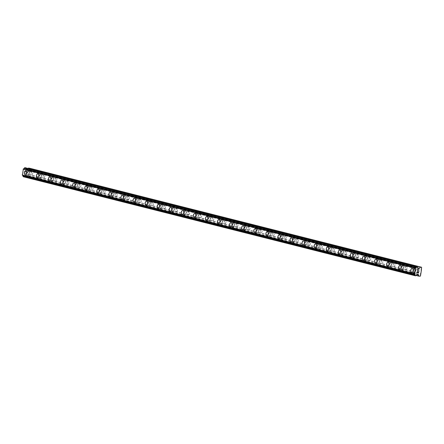 <?xml version="1.0" encoding="UTF-8"?>
<svg xmlns="http://www.w3.org/2000/svg" width="444" height="444" viewBox="0 0 444 444"><rect width="100%" height="100%" fill="white"/><g stroke="black" fill="none" stroke-linecap="round" stroke-linejoin="round"><path stroke-width="0.33" stroke-dasharray="2.22 1.67" d="M418.476 269.686A1.432 0.827 -83.6 0 0 418.415 269.675A1.432 0.827 -83.6 0 0 417.443 270.951A1.432 0.827 -83.6 0 0 418.032 272.511A1.432 0.827 -83.6 0 0 418.093 272.522A1.432 0.827 -83.6 0 0 419.069 271.245A1.432 0.827 -83.6 0 0 418.476 269.686M414.99 269.297A1.432 0.827 -83.6 0 0 414.929 269.28A1.432 0.827 -83.6 0 0 413.952 270.557A1.432 0.827 -83.6 0 0 414.546 272.117A1.432 0.827 -83.6 0 0 414.607 272.128A1.432 0.827 -83.6 0 0 415.578 270.851A1.432 0.827 -83.6 0 0 414.99 269.297M412.171 268.359L412.171 268.359A2.042 1.177 96.4 0 1 412.265 268.376A2.042 1.177 96.4 0 1 413.109 270.601A2.042 1.177 96.4 0 1 411.716 272.422L411.716 272.422M406.404 266.633A1.432 0.827 -83.6 0 0 406.338 266.622A1.432 0.827 -83.6 0 0 405.366 267.899A1.432 0.827 -83.6 0 0 405.955 269.458A1.432 0.827 -83.6 0 0 406.021 269.469A1.432 0.827 -83.6 0 0 406.993 268.193A1.432 0.827 -83.6 0 0 406.404 266.633M402.913 266.245A1.432 0.827 -83.6 0 0 402.852 266.233A1.432 0.827 -83.6 0 0 401.881 267.51A1.432 0.827 -83.6 0 0 402.469 269.064A1.432 0.827 -83.6 0 0 402.53 269.081A1.432 0.827 -83.6 0 0 403.507 267.804A1.432 0.827 -83.6 0 0 402.913 266.245M400.1 265.307L400.094 265.307A2.042 1.177 96.4 0 1 400.188 265.323A2.042 1.177 96.4 0 1 401.032 267.549A2.042 1.177 96.4 0 1 399.644 269.369L399.639 269.369M394.328 263.586A1.432 0.827 -83.6 0 0 394.261 263.575A1.432 0.827 -83.6 0 0 393.29 264.846A1.432 0.827 -83.6 0 0 393.878 266.406A1.432 0.827 -83.6 0 0 393.945 266.417A1.432 0.827 -83.6 0 0 394.916 265.146A1.432 0.827 -83.6 0 0 394.328 263.586M390.842 263.192A1.432 0.827 -83.6 0 0 390.776 263.181A1.432 0.827 -83.6 0 0 389.804 264.458A1.432 0.827 -83.6 0 0 390.393 266.017A1.432 0.827 -83.6 0 0 390.459 266.028A1.432 0.827 -83.6 0 0 391.43 264.752A1.432 0.827 -83.6 0 0 390.842 263.192M388.023 262.254L388.023 262.254A2.042 1.177 96.4 0 1 388.112 262.271A2.042 1.177 96.4 0 1 388.955 264.502A2.042 1.177 96.4 0 1 387.568 266.322L387.568 266.322M382.251 260.534A1.432 0.827 -83.6 0 0 382.19 260.523A1.432 0.827 -83.6 0 0 381.213 261.799A1.432 0.827 -83.6 0 0 381.807 263.359A1.432 0.827 -83.6 0 0 381.868 263.37A1.432 0.827 -83.6 0 0 382.845 262.093A1.432 0.827 -83.6 0 0 382.251 260.534M378.765 260.145A1.432 0.827 -83.6 0 0 378.699 260.134A1.432 0.827 -83.6 0 0 377.727 261.405A1.432 0.827 -83.6 0 0 378.316 262.965A1.432 0.827 -83.6 0 0 378.382 262.976A1.432 0.827 -83.6 0 0 379.354 261.705A1.432 0.827 -83.6 0 0 378.765 260.145M375.946 259.207L375.946 259.207A2.042 1.177 96.4 0 1 376.04 259.224A2.042 1.177 96.4 0 1 376.884 261.449A2.042 1.177 96.4 0 1 375.491 263.27L375.491 263.27M370.179 257.487A1.432 0.827 -83.6 0 0 370.113 257.47A1.432 0.827 -83.6 0 0 369.142 258.747A1.432 0.827 -83.6 0 0 369.73 260.306A1.432 0.827 -83.6 0 0 369.791 260.317A1.432 0.827 -83.6 0 0 370.768 259.041A1.432 0.827 -83.6 0 0 370.179 257.487M366.689 257.093A1.432 0.827 -83.6 0 0 366.627 257.082A1.432 0.827 -83.6 0 0 365.651 258.358A1.432 0.827 -83.6 0 0 366.245 259.918A1.432 0.827 -83.6 0 0 366.306 259.929A1.432 0.827 -83.6 0 0 367.277 258.652A1.432 0.827 -83.6 0 0 366.689 257.093M363.869 256.155L363.875 256.155A2.042 1.177 96.4 0 1 363.963 256.171A2.042 1.177 96.4 0 1 364.807 258.397A2.042 1.177 96.4 0 1 363.414 260.217L363.414 260.217M358.103 254.434A1.432 0.827 -83.6 0 0 358.036 254.423A1.432 0.827 -83.6 0 0 357.065 255.7A1.432 0.827 -83.6 0 0 357.653 257.254A1.432 0.827 -83.6 0 0 357.72 257.27A1.432 0.827 -83.6 0 0 358.691 255.994A1.432 0.827 -83.6 0 0 358.103 254.434M354.612 254.04A1.432 0.827 -83.6 0 0 354.551 254.029A1.432 0.827 -83.6 0 0 353.579 255.306A1.432 0.827 -83.6 0 0 354.168 256.865A1.432 0.827 -83.6 0 0 354.229 256.876A1.432 0.827 -83.6 0 0 355.206 255.6A1.432 0.827 -83.6 0 0 354.612 254.04M351.798 253.102L351.798 253.102A2.042 1.177 96.4 0 1 351.887 253.119A2.042 1.177 96.4 0 1 352.73 255.35A2.042 1.177 96.4 0 1 351.343 257.17L351.337 257.17M346.026 251.382A1.432 0.827 -83.6 0 0 345.965 251.371A1.432 0.827 -83.6 0 0 344.988 252.647A1.432 0.827 -83.6 0 0 345.582 254.207A1.432 0.827 -83.6 0 0 345.643 254.218A1.432 0.827 -83.6 0 0 346.614 252.941A1.432 0.827 -83.6 0 0 346.026 251.382M342.54 250.993A1.432 0.827 -83.6 0 0 342.474 250.982A1.432 0.827 -83.6 0 0 341.503 252.253A1.432 0.827 -83.6 0 0 342.091 253.813A1.432 0.827 -83.6 0 0 342.158 253.824A1.432 0.827 -83.6 0 0 343.129 252.553A1.432 0.827 -83.6 0 0 342.54 250.993M339.721 250.055L339.721 250.055A2.042 1.177 96.4 0 1 339.815 250.072A2.042 1.177 96.4 0 1 340.653 252.297A2.042 1.177 96.4 0 1 339.266 254.118L339.266 254.118M333.949 248.335A1.432 0.827 -83.6 0 0 333.888 248.324A1.432 0.827 -83.6 0 0 332.917 249.595A1.432 0.827 -83.6 0 0 333.505 251.154A1.432 0.827 -83.6 0 0 333.566 251.165A1.432 0.827 -83.6 0 0 334.543 249.894A1.432 0.827 -83.6 0 0 333.949 248.335M330.464 247.941A1.432 0.827 -83.6 0 0 330.397 247.93A1.432 0.827 -83.6 0 0 329.426 249.206A1.432 0.827 -83.6 0 0 330.014 250.766A1.432 0.827 -83.6 0 0 330.081 250.777A1.432 0.827 -83.6 0 0 331.052 249.5A1.432 0.827 -83.6 0 0 330.464 247.941M327.644 247.003L327.644 247.003A2.042 1.177 96.4 0 1 327.739 247.019A2.042 1.177 96.4 0 1 328.582 249.245A2.042 1.177 96.4 0 1 327.189 251.071L327.189 251.071M321.878 245.282A1.432 0.827 -83.6 0 0 321.811 245.271A1.432 0.827 -83.6 0 0 320.84 246.548A1.432 0.827 -83.6 0 0 321.428 248.107A1.432 0.827 -83.6 0 0 321.495 248.118A1.432 0.827 -83.6 0 0 322.466 246.842A1.432 0.827 -83.6 0 0 321.878 245.282M318.387 244.894A1.432 0.827 -83.6 0 0 318.326 244.877A1.432 0.827 -83.6 0 0 317.349 246.154A1.432 0.827 -83.6 0 0 317.943 247.713A1.432 0.827 -83.6 0 0 318.004 247.724A1.432 0.827 -83.6 0 0 318.975 246.448A1.432 0.827 -83.6 0 0 318.387 244.894M315.573 243.956L315.567 243.956A2.042 1.177 96.4 0 1 315.662 243.972A2.042 1.177 96.4 0 1 316.505 246.198A2.042 1.177 96.4 0 1 315.112 248.018L315.112 248.018M309.801 242.23A1.432 0.827 -83.6 0 0 309.734 242.219A1.432 0.827 -83.6 0 0 308.763 243.495A1.432 0.827 -83.6 0 0 309.351 245.055A1.432 0.827 -83.6 0 0 309.418 245.066A1.432 0.827 -83.6 0 0 310.389 243.789A1.432 0.827 -83.6 0 0 309.801 242.23M306.316 241.841A1.432 0.827 -83.6 0 0 306.249 241.83A1.432 0.827 -83.6 0 0 305.278 243.107A1.432 0.827 -83.6 0 0 305.866 244.661A1.432 0.827 -83.6 0 0 305.927 244.677A1.432 0.827 -83.6 0 0 306.904 243.401A1.432 0.827 -83.6 0 0 306.316 241.841M303.496 240.903L303.496 240.903A2.042 1.177 96.4 0 1 303.585 240.92A2.042 1.177 96.4 0 1 304.429 243.146A2.042 1.177 96.4 0 1 303.041 244.966L303.036 244.966M297.724 239.183A1.432 0.827 -83.6 0 0 297.663 239.172A1.432 0.827 -83.6 0 0 296.686 240.443A1.432 0.827 -83.6 0 0 297.28 242.002A1.432 0.827 -83.6 0 0 297.341 242.013A1.432 0.827 -83.6 0 0 298.312 240.742A1.432 0.827 -83.6 0 0 297.724 239.183M294.239 238.789A1.432 0.827 -83.6 0 0 294.172 238.778A1.432 0.827 -83.6 0 0 293.201 240.054A1.432 0.827 -83.6 0 0 293.789 241.614A1.432 0.827 -83.6 0 0 293.856 241.625A1.432 0.827 -83.6 0 0 294.827 240.348A1.432 0.827 -83.6 0 0 294.239 238.789M291.419 237.851L291.419 237.851A2.042 1.177 96.4 0 1 291.514 237.867A2.042 1.177 96.4 0 1 292.352 240.099A2.042 1.177 96.4 0 1 290.964 241.919L290.964 241.919M285.647 236.13A1.432 0.827 -83.6 0 0 285.586 236.119A1.432 0.827 -83.6 0 0 284.615 237.396A1.432 0.827 -83.6 0 0 285.203 238.955A1.432 0.827 -83.6 0 0 285.264 238.966A1.432 0.827 -83.6 0 0 286.241 237.69A1.432 0.827 -83.6 0 0 285.647 236.13M282.162 235.742A1.432 0.827 -83.6 0 0 282.101 235.731A1.432 0.827 -83.6 0 0 281.124 237.002A1.432 0.827 -83.6 0 0 281.718 238.561A1.432 0.827 -83.6 0 0 281.779 238.572A1.432 0.827 -83.6 0 0 282.75 237.301A1.432 0.827 -83.6 0 0 282.162 235.742M279.343 234.804L279.343 234.804A2.042 1.177 96.4 0 1 279.437 234.821A2.042 1.177 96.4 0 1 280.281 237.046A2.042 1.177 96.4 0 1 278.888 238.866L278.888 238.866M273.576 233.083A1.432 0.827 -83.6 0 0 273.51 233.072A1.432 0.827 -83.6 0 0 272.538 234.343A1.432 0.827 -83.6 0 0 273.127 235.903A1.432 0.827 -83.6 0 0 273.193 235.914A1.432 0.827 -83.6 0 0 274.164 234.637A1.432 0.827 -83.6 0 0 273.576 233.083M270.085 232.689A1.432 0.827 -83.6 0 0 270.024 232.678A1.432 0.827 -83.6 0 0 269.053 233.955A1.432 0.827 -83.6 0 0 269.641 235.514A1.432 0.827 -83.6 0 0 269.702 235.525A1.432 0.827 -83.6 0 0 270.679 234.249A1.432 0.827 -83.6 0 0 270.085 232.689M267.271 231.751L267.266 231.751A2.042 1.177 96.4 0 1 267.36 231.768A2.042 1.177 96.4 0 1 268.204 233.994A2.042 1.177 96.4 0 1 266.816 235.814L266.811 235.814M261.499 230.031A1.432 0.827 -83.6 0 0 261.438 230.02A1.432 0.827 -83.6 0 0 260.462 231.296A1.432 0.827 -83.6 0 0 261.05 232.85A1.432 0.827 -83.6 0 0 261.116 232.867A1.432 0.827 -83.6 0 0 262.088 231.59A1.432 0.827 -83.6 0 0 261.499 230.031M258.014 229.637A1.432 0.827 -83.6 0 0 257.947 229.626A1.432 0.827 -83.6 0 0 256.976 230.902A1.432 0.827 -83.6 0 0 257.564 232.462A1.432 0.827 -83.6 0 0 257.631 232.473A1.432 0.827 -83.6 0 0 258.602 231.196A1.432 0.827 -83.6 0 0 258.014 229.637M255.195 228.699L255.195 228.699A2.042 1.177 96.4 0 1 255.283 228.716A2.042 1.177 96.4 0 1 256.127 230.947A2.042 1.177 96.4 0 1 254.739 232.767L254.739 232.767M249.423 226.978A1.432 0.827 -83.6 0 0 249.362 226.967A1.432 0.827 -83.6 0 0 248.385 228.244A1.432 0.827 -83.6 0 0 248.979 229.803A1.432 0.827 -83.6 0 0 249.04 229.814A1.432 0.827 -83.6 0 0 250.016 228.538A1.432 0.827 -83.6 0 0 249.423 226.978M245.937 226.59A1.432 0.827 -83.6 0 0 245.871 226.579A1.432 0.827 -83.6 0 0 244.899 227.85A1.432 0.827 -83.6 0 0 245.488 229.409A1.432 0.827 -83.6 0 0 245.554 229.42A1.432 0.827 -83.6 0 0 246.525 228.149A1.432 0.827 -83.6 0 0 245.937 226.59M243.118 225.652L243.118 225.652A2.042 1.177 96.4 0 1 243.212 225.669A2.042 1.177 96.4 0 1 244.056 227.894A2.042 1.177 96.4 0 1 242.663 229.715L242.663 229.715M237.351 223.931A1.432 0.827 -83.6 0 0 237.285 223.92A1.432 0.827 -83.6 0 0 236.313 225.191A1.432 0.827 -83.6 0 0 236.902 226.751A1.432 0.827 -83.6 0 0 236.968 226.762A1.432 0.827 -83.6 0 0 237.94 225.491A1.432 0.827 -83.6 0 0 237.351 223.931M233.86 223.537A1.432 0.827 -83.6 0 0 233.799 223.526A1.432 0.827 -83.6 0 0 232.823 224.803A1.432 0.827 -83.6 0 0 233.416 226.362A1.432 0.827 -83.6 0 0 233.477 226.373A1.432 0.827 -83.6 0 0 234.449 225.097A1.432 0.827 -83.6 0 0 233.86 223.537M231.047 222.599L231.041 222.599A2.042 1.177 96.4 0 1 231.135 222.616A2.042 1.177 96.4 0 1 231.979 224.842A2.042 1.177 96.4 0 1 230.586 226.668L230.586 226.668M225.275 220.879A1.432 0.827 -83.6 0 0 225.208 220.868A1.432 0.827 -83.6 0 0 224.237 222.144A1.432 0.827 -83.6 0 0 224.825 223.704A1.432 0.827 -83.6 0 0 224.892 223.715A1.432 0.827 -83.6 0 0 225.863 222.438A1.432 0.827 -83.6 0 0 225.275 220.879M221.784 220.49A1.432 0.827 -83.6 0 0 221.723 220.479A1.432 0.827 -83.6 0 0 220.751 221.75A1.432 0.827 -83.6 0 0 221.34 223.31A1.432 0.827 -83.6 0 0 221.401 223.321A1.432 0.827 -83.6 0 0 222.377 222.044A1.432 0.827 -83.6 0 0 221.784 220.49M218.97 219.552L218.97 219.552A2.042 1.177 96.4 0 1 219.059 219.569A2.042 1.177 96.4 0 1 219.902 221.795A2.042 1.177 96.4 0 1 218.515 223.615L218.509 223.615M213.198 217.832A1.432 0.827 -83.6 0 0 213.137 217.815A1.432 0.827 -83.6 0 0 212.16 219.092A1.432 0.827 -83.6 0 0 212.754 220.651A1.432 0.827 -83.6 0 0 212.815 220.662A1.432 0.827 -83.6 0 0 213.786 219.386A1.432 0.827 -83.6 0 0 213.198 217.832M209.712 217.438A1.432 0.827 -83.6 0 0 209.646 217.427A1.432 0.827 -83.6 0 0 208.674 218.703A1.432 0.827 -83.6 0 0 209.263 220.257A1.432 0.827 -83.6 0 0 209.329 220.274A1.432 0.827 -83.6 0 0 210.301 218.997A1.432 0.827 -83.6 0 0 209.712 217.438M206.893 216.5L206.893 216.5A2.042 1.177 96.4 0 1 206.987 216.517A2.042 1.177 96.4 0 1 207.825 218.742A2.042 1.177 96.4 0 1 206.438 220.563L206.438 220.563M201.121 214.779A1.432 0.827 -83.6 0 0 201.06 214.768A1.432 0.827 -83.6 0 0 200.089 216.045A1.432 0.827 -83.6 0 0 200.677 217.599A1.432 0.827 -83.6 0 0 200.738 217.61A1.432 0.827 -83.6 0 0 201.715 216.339A1.432 0.827 -83.6 0 0 201.121 214.779M197.636 214.385A1.432 0.827 -83.6 0 0 197.569 214.374A1.432 0.827 -83.6 0 0 196.598 215.651A1.432 0.827 -83.6 0 0 197.186 217.21A1.432 0.827 -83.6 0 0 197.253 217.221A1.432 0.827 -83.6 0 0 198.224 215.945A1.432 0.827 -83.6 0 0 197.636 214.385M194.816 213.447L194.816 213.447A2.042 1.177 96.4 0 1 194.91 213.464A2.042 1.177 96.4 0 1 195.754 215.695A2.042 1.177 96.4 0 1 194.361 217.516L194.361 217.516M189.05 211.727A1.432 0.827 -83.6 0 0 188.983 211.716A1.432 0.827 -83.6 0 0 188.012 212.992A1.432 0.827 -83.6 0 0 188.6 214.552A1.432 0.827 -83.6 0 0 188.667 214.563A1.432 0.827 -83.6 0 0 189.638 213.287A1.432 0.827 -83.6 0 0 189.05 211.727M185.559 211.338A1.432 0.827 -83.6 0 0 185.498 211.327A1.432 0.827 -83.6 0 0 184.521 212.598A1.432 0.827 -83.6 0 0 185.115 214.158A1.432 0.827 -83.6 0 0 185.176 214.169A1.432 0.827 -83.6 0 0 186.153 212.898A1.432 0.827 -83.6 0 0 185.559 211.338M182.745 210.401L182.739 210.401A2.042 1.177 96.4 0 1 182.834 210.417A2.042 1.177 96.4 0 1 183.677 212.643A2.042 1.177 96.4 0 1 182.29 214.463L182.284 214.463M176.973 208.68A1.432 0.827 -83.6 0 0 176.906 208.669A1.432 0.827 -83.6 0 0 175.935 209.94A1.432 0.827 -83.6 0 0 176.523 211.499A1.432 0.827 -83.6 0 0 176.59 211.511A1.432 0.827 -83.6 0 0 177.561 210.24A1.432 0.827 -83.6 0 0 176.973 208.68M173.487 208.286A1.432 0.827 -83.6 0 0 173.421 208.275A1.432 0.827 -83.6 0 0 172.45 209.551A1.432 0.827 -83.6 0 0 173.038 211.111A1.432 0.827 -83.6 0 0 173.105 211.122A1.432 0.827 -83.6 0 0 174.076 209.846A1.432 0.827 -83.6 0 0 173.487 208.286M170.668 207.348L170.668 207.348A2.042 1.177 96.4 0 1 170.757 207.365A2.042 1.177 96.4 0 1 171.6 209.59A2.042 1.177 96.4 0 1 170.213 211.416L170.207 211.411M164.896 205.628A1.432 0.827 -83.6 0 0 164.835 205.616A1.432 0.827 -83.6 0 0 163.858 206.893A1.432 0.827 -83.6 0 0 164.452 208.452A1.432 0.827 -83.6 0 0 164.513 208.464A1.432 0.827 -83.6 0 0 165.484 207.187A1.432 0.827 -83.6 0 0 164.896 205.628M161.411 205.239A1.432 0.827 -83.6 0 0 161.344 205.222A1.432 0.827 -83.6 0 0 160.373 206.499A1.432 0.827 -83.6 0 0 160.961 208.058A1.432 0.827 -83.6 0 0 161.028 208.07A1.432 0.827 -83.6 0 0 161.999 206.793A1.432 0.827 -83.6 0 0 161.411 205.239M158.591 204.301L158.591 204.296A2.042 1.177 96.4 0 1 158.686 204.318A2.042 1.177 96.4 0 1 159.524 206.543A2.042 1.177 96.4 0 1 158.136 208.364L158.136 208.364M152.819 202.575A1.432 0.827 -83.6 0 0 152.758 202.564A1.432 0.827 -83.6 0 0 151.787 203.84A1.432 0.827 -83.6 0 0 152.375 205.4A1.432 0.827 -83.6 0 0 152.436 205.411A1.432 0.827 -83.6 0 0 153.413 204.135A1.432 0.827 -83.6 0 0 152.819 202.575M149.334 202.187A1.432 0.827 -83.6 0 0 149.273 202.175A1.432 0.827 -83.6 0 0 148.296 203.452A1.432 0.827 -83.6 0 0 148.89 205.006A1.432 0.827 -83.6 0 0 148.951 205.017A1.432 0.827 -83.6 0 0 149.922 203.746A1.432 0.827 -83.6 0 0 149.334 202.187M146.52 201.249L146.514 201.249A2.042 1.177 96.4 0 1 146.609 201.265A2.042 1.177 96.4 0 1 147.452 203.491A2.042 1.177 96.4 0 1 146.059 205.311L146.059 205.311M140.748 199.528A1.432 0.827 -83.6 0 0 140.681 199.517A1.432 0.827 -83.6 0 0 139.71 200.788A1.432 0.827 -83.6 0 0 140.298 202.347A1.432 0.827 -83.6 0 0 140.365 202.359A1.432 0.827 -83.6 0 0 141.336 201.088A1.432 0.827 -83.6 0 0 140.748 199.528M137.257 199.134A1.432 0.827 -83.6 0 0 137.196 199.123A1.432 0.827 -83.6 0 0 136.225 200.399A1.432 0.827 -83.6 0 0 136.813 201.959A1.432 0.827 -83.6 0 0 136.874 201.97A1.432 0.827 -83.6 0 0 137.851 200.694A1.432 0.827 -83.6 0 0 137.257 199.134M134.443 198.196L134.438 198.196A2.042 1.177 96.4 0 1 134.532 198.213A2.042 1.177 96.4 0 1 135.376 200.444A2.042 1.177 96.4 0 1 133.988 202.264L133.983 202.264M128.671 196.476A1.432 0.827 -83.6 0 0 128.61 196.464A1.432 0.827 -83.6 0 0 127.633 197.741A1.432 0.827 -83.6 0 0 128.222 199.301A1.432 0.827 -83.6 0 0 128.288 199.312A1.432 0.827 -83.6 0 0 129.26 198.035A1.432 0.827 -83.6 0 0 128.671 196.476M125.186 196.087A1.432 0.827 -83.6 0 0 125.119 196.076A1.432 0.827 -83.6 0 0 124.148 197.347A1.432 0.827 -83.6 0 0 124.736 198.906A1.432 0.827 -83.6 0 0 124.803 198.918A1.432 0.827 -83.6 0 0 125.774 197.647A1.432 0.827 -83.6 0 0 125.186 196.087M122.366 195.149L122.366 195.149A2.042 1.177 96.4 0 1 122.455 195.166A2.042 1.177 96.4 0 1 123.299 197.391A2.042 1.177 96.4 0 1 121.911 199.212L121.911 199.212M116.594 193.429A1.432 0.827 -83.6 0 0 116.533 193.412A1.432 0.827 -83.6 0 0 115.562 194.688A1.432 0.827 -83.6 0 0 116.15 196.248A1.432 0.827 -83.6 0 0 116.211 196.259A1.432 0.827 -83.6 0 0 117.188 194.983A1.432 0.827 -83.6 0 0 116.594 193.429M113.109 193.035A1.432 0.827 -83.6 0 0 113.042 193.023A1.432 0.827 -83.6 0 0 112.071 194.3A1.432 0.827 -83.6 0 0 112.659 195.859A1.432 0.827 -83.6 0 0 112.726 195.871A1.432 0.827 -83.6 0 0 113.697 194.594A1.432 0.827 -83.6 0 0 113.109 193.035M110.29 192.097L110.29 192.097A2.042 1.177 96.4 0 1 110.384 192.113A2.042 1.177 96.4 0 1 111.228 194.339A2.042 1.177 96.4 0 1 109.835 196.159L109.835 196.159M104.523 190.376A1.432 0.827 -83.6 0 0 104.457 190.365A1.432 0.827 -83.6 0 0 103.485 191.642A1.432 0.827 -83.6 0 0 104.074 193.196A1.432 0.827 -83.6 0 0 104.14 193.212A1.432 0.827 -83.6 0 0 105.111 191.936A1.432 0.827 -83.6 0 0 104.523 190.376M101.032 189.982A1.432 0.827 -83.6 0 0 100.971 189.971A1.432 0.827 -83.6 0 0 99.994 191.247A1.432 0.827 -83.6 0 0 100.588 192.807A1.432 0.827 -83.6 0 0 100.649 192.818A1.432 0.827 -83.6 0 0 101.621 191.542A1.432 0.827 -83.6 0 0 101.032 189.982M98.218 189.044L98.213 189.044A2.042 1.177 96.4 0 1 98.307 189.061A2.042 1.177 96.4 0 1 99.151 191.292A2.042 1.177 96.4 0 1 97.758 193.112L97.758 193.112M92.446 187.324A1.432 0.827 -83.6 0 0 92.38 187.313A1.432 0.827 -83.6 0 0 91.409 188.589A1.432 0.827 -83.6 0 0 91.997 190.149A1.432 0.827 -83.6 0 0 92.063 190.16A1.432 0.827 -83.6 0 0 93.035 188.883A1.432 0.827 -83.6 0 0 92.446 187.324M88.955 186.935A1.432 0.827 -83.6 0 0 88.894 186.924A1.432 0.827 -83.6 0 0 87.923 188.195A1.432 0.827 -83.6 0 0 88.511 189.755A1.432 0.827 -83.6 0 0 88.572 189.766A1.432 0.827 -83.6 0 0 89.549 188.495A1.432 0.827 -83.6 0 0 88.955 186.935M86.142 185.997L86.142 185.997A2.042 1.177 96.4 0 1 86.23 186.014A2.042 1.177 96.4 0 1 87.074 188.239A2.042 1.177 96.4 0 1 85.686 190.06L85.681 190.06M80.37 184.277A1.432 0.827 -83.6 0 0 80.308 184.266A1.432 0.827 -83.6 0 0 79.332 185.537A1.432 0.827 -83.6 0 0 79.926 187.096A1.432 0.827 -83.6 0 0 79.987 187.107A1.432 0.827 -83.6 0 0 80.958 185.836A1.432 0.827 -83.6 0 0 80.37 184.277M76.884 183.883A1.432 0.827 -83.6 0 0 76.818 183.872A1.432 0.827 -83.6 0 0 75.846 185.148A1.432 0.827 -83.6 0 0 76.435 186.708A1.432 0.827 -83.6 0 0 76.501 186.719A1.432 0.827 -83.6 0 0 77.472 185.442A1.432 0.827 -83.6 0 0 76.884 183.883M74.065 182.945L74.065 182.945A2.042 1.177 96.4 0 1 74.159 182.961A2.042 1.177 96.4 0 1 74.997 185.187A2.042 1.177 96.4 0 1 73.61 187.013L73.61 187.013M68.293 181.224A1.432 0.827 -83.6 0 0 68.232 181.213A1.432 0.827 -83.6 0 0 67.26 182.49A1.432 0.827 -83.6 0 0 67.849 184.049A1.432 0.827 -83.6 0 0 67.91 184.06A1.432 0.827 -83.6 0 0 68.887 182.784A1.432 0.827 -83.6 0 0 68.293 181.224M64.807 180.836A1.432 0.827 -83.6 0 0 64.746 180.819A1.432 0.827 -83.6 0 0 63.77 182.096A1.432 0.827 -83.6 0 0 64.358 183.655A1.432 0.827 -83.6 0 0 64.424 183.666A1.432 0.827 -83.6 0 0 65.396 182.39A1.432 0.827 -83.6 0 0 64.807 180.836M61.988 179.898L61.988 179.898A2.042 1.177 96.4 0 1 62.082 179.914A2.042 1.177 96.4 0 1 62.926 182.14A2.042 1.177 96.4 0 1 61.533 183.96L61.533 183.96M56.222 178.172A1.432 0.827 -83.6 0 0 56.155 178.161A1.432 0.827 -83.6 0 0 55.184 179.437A1.432 0.827 -83.6 0 0 55.772 180.997A1.432 0.827 -83.6 0 0 55.839 181.008A1.432 0.827 -83.6 0 0 56.81 179.731A1.432 0.827 -83.6 0 0 56.222 178.172M52.731 177.783A1.432 0.827 -83.6 0 0 52.67 177.772A1.432 0.827 -83.6 0 0 51.693 179.049A1.432 0.827 -83.6 0 0 52.287 180.603A1.432 0.827 -83.6 0 0 52.348 180.619A1.432 0.827 -83.6 0 0 53.324 179.343A1.432 0.827 -83.6 0 0 52.731 177.783M49.917 176.845L49.911 176.845A2.042 1.177 96.4 0 1 50.005 176.862A2.042 1.177 96.4 0 1 50.849 179.087A2.042 1.177 96.4 0 1 49.462 180.908L49.456 180.908M44.145 175.125A1.432 0.827 -83.6 0 0 44.078 175.114A1.432 0.827 -83.6 0 0 43.107 176.385A1.432 0.827 -83.6 0 0 43.695 177.944A1.432 0.827 -83.6 0 0 43.762 177.955A1.432 0.827 -83.6 0 0 44.733 176.684A1.432 0.827 -83.6 0 0 44.145 175.125M40.659 174.731A1.432 0.827 -83.6 0 0 40.593 174.72A1.432 0.827 -83.6 0 0 39.621 175.996A1.432 0.827 -83.6 0 0 40.21 177.556A1.432 0.827 -83.6 0 0 40.276 177.567A1.432 0.827 -83.6 0 0 41.248 176.29A1.432 0.827 -83.6 0 0 40.659 174.731M37.84 173.793L37.84 173.793A2.042 1.177 96.4 0 1 37.929 173.809A2.042 1.177 96.4 0 1 38.772 176.04A2.042 1.177 96.4 0 1 37.385 177.861L37.385 177.861M32.068 172.072A1.432 0.827 -83.6 0 0 32.007 172.061A1.432 0.827 -83.6 0 0 31.03 173.338A1.432 0.827 -83.6 0 0 31.624 174.897A1.432 0.827 -83.6 0 0 31.685 174.908A1.432 0.827 -83.6 0 0 32.656 173.632A1.432 0.827 -83.6 0 0 32.068 172.072M28.583 171.684A1.432 0.827 -83.6 0 0 28.516 171.673A1.432 0.827 -83.6 0 0 27.545 172.944A1.432 0.827 -83.6 0 0 28.133 174.503A1.432 0.827 -83.6 0 0 28.2 174.514A1.432 0.827 -83.6 0 0 29.171 173.243A1.432 0.827 -83.6 0 0 28.583 171.684M25.763 170.746L25.763 170.746A2.042 1.177 96.4 0 1 25.857 170.762A2.042 1.177 96.4 0 1 26.696 172.988A2.042 1.177 96.4 0 1 25.308 174.808L25.308 174.808M28.677 171.079A2.042 1.177 -83.6 0 0 28.588 171.062A2.042 1.177 -83.6 0 0 27.195 172.883A2.042 1.177 -83.6 0 0 28.039 175.108A2.042 1.177 -83.6 0 0 28.127 175.125A2.042 1.177 -83.6 0 0 29.52 173.304A2.042 1.177 -83.6 0 0 28.677 171.079M26.141 170.79A2.042 1.177 -83.6 0 0 26.046 170.774A2.042 1.177 -83.6 0 0 24.659 172.599A2.042 1.177 -83.6 0 0 25.502 174.825A2.042 1.177 -83.6 0 0 25.591 174.842A2.042 1.177 -83.6 0 0 26.979 173.021A2.042 1.177 -83.6 0 0 26.141 170.79M40.754 174.126A2.042 1.177 -83.6 0 0 40.659 174.109A2.042 1.177 -83.6 0 0 39.272 175.935A2.042 1.177 -83.6 0 0 40.115 178.161A2.042 1.177 -83.6 0 0 40.204 178.177A2.042 1.177 -83.6 0 0 41.597 176.357A2.042 1.177 -83.6 0 0 40.754 174.126M38.212 173.843A2.042 1.177 -83.6 0 0 38.123 173.826A2.042 1.177 -83.6 0 0 36.73 175.646A2.042 1.177 -83.6 0 0 37.574 177.872A2.042 1.177 -83.6 0 0 37.668 177.889A2.042 1.177 -83.6 0 0 39.055 176.068A2.042 1.177 -83.6 0 0 38.212 173.843M52.83 177.178A2.042 1.177 -83.6 0 0 52.736 177.162A2.042 1.177 -83.6 0 0 51.349 178.982A2.042 1.177 -83.6 0 0 52.187 181.208A2.042 1.177 -83.6 0 0 52.281 181.224A2.042 1.177 -83.6 0 0 53.669 179.404A2.042 1.177 -83.6 0 0 52.83 177.178M50.289 176.895A2.042 1.177 -83.6 0 0 50.2 176.879A2.042 1.177 -83.6 0 0 48.807 178.699A2.042 1.177 -83.6 0 0 49.65 180.924A2.042 1.177 -83.6 0 0 49.739 180.941A2.042 1.177 -83.6 0 0 51.132 179.121A2.042 1.177 -83.6 0 0 50.289 176.895M64.902 180.231A2.042 1.177 -83.6 0 0 64.813 180.214A2.042 1.177 -83.6 0 0 63.42 182.034A2.042 1.177 -83.6 0 0 64.263 184.26A2.042 1.177 -83.6 0 0 64.358 184.277A2.042 1.177 -83.6 0 0 65.745 182.456A2.042 1.177 -83.6 0 0 64.902 180.231M62.365 179.942A2.042 1.177 -83.6 0 0 62.271 179.925A2.042 1.177 -83.6 0 0 60.884 181.746A2.042 1.177 -83.6 0 0 61.727 183.977A2.042 1.177 -83.6 0 0 61.816 183.994A2.042 1.177 -83.6 0 0 63.209 182.173A2.042 1.177 -83.6 0 0 62.365 179.942M76.978 183.278A2.042 1.177 -83.6 0 0 76.89 183.261A2.042 1.177 -83.6 0 0 75.497 185.081A2.042 1.177 -83.6 0 0 76.34 187.313A2.042 1.177 -83.6 0 0 76.429 187.329A2.042 1.177 -83.6 0 0 77.822 185.503A2.042 1.177 -83.6 0 0 76.978 183.278M74.437 182.995A2.042 1.177 -83.6 0 0 74.348 182.978A2.042 1.177 -83.6 0 0 72.96 184.798A2.042 1.177 -83.6 0 0 73.798 187.024A2.042 1.177 -83.6 0 0 73.893 187.041A2.042 1.177 -83.6 0 0 75.28 185.22A2.042 1.177 -83.6 0 0 74.437 182.995M89.055 186.33A2.042 1.177 -83.6 0 0 88.961 186.314A2.042 1.177 -83.6 0 0 87.573 188.134A2.042 1.177 -83.6 0 0 88.417 190.359A2.042 1.177 -83.6 0 0 88.506 190.376A2.042 1.177 -83.6 0 0 89.899 188.556A2.042 1.177 -83.6 0 0 89.055 186.33M86.513 186.042A2.042 1.177 -83.6 0 0 86.425 186.03A2.042 1.177 -83.6 0 0 85.032 187.851A2.042 1.177 -83.6 0 0 85.875 190.076A2.042 1.177 -83.6 0 0 85.97 190.093A2.042 1.177 -83.6 0 0 87.357 188.273A2.042 1.177 -83.6 0 0 86.513 186.042M101.127 189.377A2.042 1.177 -83.6 0 0 101.038 189.36A2.042 1.177 -83.6 0 0 99.65 191.186A2.042 1.177 -83.6 0 0 100.488 193.412A2.042 1.177 -83.6 0 0 100.583 193.429A2.042 1.177 -83.6 0 0 101.97 191.608A2.042 1.177 -83.6 0 0 101.127 189.377M98.59 189.094A2.042 1.177 -83.6 0 0 98.496 189.077A2.042 1.177 -83.6 0 0 97.108 190.898A2.042 1.177 -83.6 0 0 97.952 193.129A2.042 1.177 -83.6 0 0 98.041 193.146A2.042 1.177 -83.6 0 0 99.434 191.32A2.042 1.177 -83.6 0 0 98.59 189.094M113.203 192.43A2.042 1.177 -83.6 0 0 113.115 192.413A2.042 1.177 -83.6 0 0 111.722 194.233A2.042 1.177 -83.6 0 0 112.565 196.459A2.042 1.177 -83.6 0 0 112.659 196.476A2.042 1.177 -83.6 0 0 114.047 194.655A2.042 1.177 -83.6 0 0 113.203 192.43M110.667 192.147A2.042 1.177 -83.6 0 0 110.573 192.13A2.042 1.177 -83.6 0 0 109.185 193.95A2.042 1.177 -83.6 0 0 110.029 196.176A2.042 1.177 -83.6 0 0 110.118 196.193A2.042 1.177 -83.6 0 0 111.505 194.372A2.042 1.177 -83.6 0 0 110.667 192.147M125.28 195.482A2.042 1.177 -83.6 0 0 125.186 195.465A2.042 1.177 -83.6 0 0 123.798 197.286A2.042 1.177 -83.6 0 0 124.642 199.511A2.042 1.177 -83.6 0 0 124.731 199.528A2.042 1.177 -83.6 0 0 126.124 197.708A2.042 1.177 -83.6 0 0 125.28 195.482M122.738 195.194A2.042 1.177 -83.6 0 0 122.649 195.177A2.042 1.177 -83.6 0 0 121.262 197.003A2.042 1.177 -83.6 0 0 122.1 199.228A2.042 1.177 -83.6 0 0 122.194 199.245A2.042 1.177 -83.6 0 0 123.582 197.425A2.042 1.177 -83.6 0 0 122.738 195.194M137.357 198.529A2.042 1.177 -83.6 0 0 137.263 198.512A2.042 1.177 -83.6 0 0 135.875 200.333A2.042 1.177 -83.6 0 0 136.719 202.564A2.042 1.177 -83.6 0 0 136.808 202.581A2.042 1.177 -83.6 0 0 138.195 200.76A2.042 1.177 -83.6 0 0 137.357 198.529M134.815 198.246A2.042 1.177 -83.6 0 0 134.726 198.229A2.042 1.177 -83.6 0 0 133.333 200.05A2.042 1.177 -83.6 0 0 134.177 202.275A2.042 1.177 -83.6 0 0 134.266 202.292A2.042 1.177 -83.6 0 0 135.659 200.472A2.042 1.177 -83.6 0 0 134.815 198.246M149.428 201.582A2.042 1.177 -83.6 0 0 149.339 201.565A2.042 1.177 -83.6 0 0 147.952 203.385A2.042 1.177 -83.6 0 0 148.79 205.611A2.042 1.177 -83.6 0 0 148.884 205.628A2.042 1.177 -83.6 0 0 150.272 203.807A2.042 1.177 -83.6 0 0 149.428 201.582M146.892 201.299A2.042 1.177 -83.6 0 0 146.798 201.282A2.042 1.177 -83.6 0 0 145.41 203.102A2.042 1.177 -83.6 0 0 146.254 205.328A2.042 1.177 -83.6 0 0 146.342 205.344A2.042 1.177 -83.6 0 0 147.735 203.524A2.042 1.177 -83.6 0 0 146.892 201.299M161.505 204.634A2.042 1.177 -83.6 0 0 161.416 204.617A2.042 1.177 -83.6 0 0 160.023 206.438A2.042 1.177 -83.6 0 0 160.867 208.663A2.042 1.177 -83.6 0 0 160.956 208.68A2.042 1.177 -83.6 0 0 162.349 206.86A2.042 1.177 -83.6 0 0 161.505 204.634M158.969 204.345A2.042 1.177 -83.6 0 0 158.874 204.329A2.042 1.177 -83.6 0 0 157.487 206.149A2.042 1.177 -83.6 0 0 158.325 208.38A2.042 1.177 -83.6 0 0 158.419 208.397A2.042 1.177 -83.6 0 0 159.807 206.571A2.042 1.177 -83.6 0 0 158.969 204.345M173.582 207.681A2.042 1.177 -83.6 0 0 173.487 207.664A2.042 1.177 -83.6 0 0 172.1 209.485A2.042 1.177 -83.6 0 0 172.944 211.716A2.042 1.177 -83.6 0 0 173.032 211.733A2.042 1.177 -83.6 0 0 174.425 209.907A2.042 1.177 -83.6 0 0 173.582 207.681M171.04 207.398A2.042 1.177 -83.6 0 0 170.951 207.381A2.042 1.177 -83.6 0 0 169.558 209.202A2.042 1.177 -83.6 0 0 170.402 211.427A2.042 1.177 -83.6 0 0 170.496 211.444A2.042 1.177 -83.6 0 0 171.883 209.624A2.042 1.177 -83.6 0 0 171.04 207.398M185.659 210.734A2.042 1.177 -83.6 0 0 185.564 210.717A2.042 1.177 -83.6 0 0 184.177 212.537A2.042 1.177 -83.6 0 0 185.015 214.763A2.042 1.177 -83.6 0 0 185.109 214.779A2.042 1.177 -83.6 0 0 186.497 212.959A2.042 1.177 -83.6 0 0 185.659 210.734M183.117 210.445A2.042 1.177 -83.6 0 0 183.028 210.428A2.042 1.177 -83.6 0 0 181.635 212.254A2.042 1.177 -83.6 0 0 182.478 214.48A2.042 1.177 -83.6 0 0 182.567 214.496A2.042 1.177 -83.6 0 0 183.96 212.676A2.042 1.177 -83.6 0 0 183.117 210.445M197.73 213.78A2.042 1.177 -83.6 0 0 197.641 213.764A2.042 1.177 -83.6 0 0 196.248 215.59A2.042 1.177 -83.6 0 0 197.092 217.815A2.042 1.177 -83.6 0 0 197.186 217.832A2.042 1.177 -83.6 0 0 198.573 216.012A2.042 1.177 -83.6 0 0 197.73 213.78M195.194 213.497A2.042 1.177 -83.6 0 0 195.099 213.481A2.042 1.177 -83.6 0 0 193.712 215.301A2.042 1.177 -83.6 0 0 194.555 217.527A2.042 1.177 -83.6 0 0 194.644 217.543A2.042 1.177 -83.6 0 0 196.037 215.723A2.042 1.177 -83.6 0 0 195.194 213.497M209.807 216.833A2.042 1.177 -83.6 0 0 209.718 216.816A2.042 1.177 -83.6 0 0 208.325 218.637A2.042 1.177 -83.6 0 0 209.168 220.862A2.042 1.177 -83.6 0 0 209.257 220.879A2.042 1.177 -83.6 0 0 210.65 219.059A2.042 1.177 -83.6 0 0 209.807 216.833M207.265 216.55A2.042 1.177 -83.6 0 0 207.176 216.533A2.042 1.177 -83.6 0 0 205.788 218.354A2.042 1.177 -83.6 0 0 206.627 220.579A2.042 1.177 -83.6 0 0 206.721 220.596A2.042 1.177 -83.6 0 0 208.108 218.775A2.042 1.177 -83.6 0 0 207.265 216.55M221.883 219.885A2.042 1.177 -83.6 0 0 221.789 219.869A2.042 1.177 -83.6 0 0 220.402 221.689A2.042 1.177 -83.6 0 0 221.245 223.915A2.042 1.177 -83.6 0 0 221.334 223.931A2.042 1.177 -83.6 0 0 222.722 222.111A2.042 1.177 -83.6 0 0 221.883 219.885M219.342 219.597A2.042 1.177 -83.6 0 0 219.253 219.58A2.042 1.177 -83.6 0 0 217.86 221.401A2.042 1.177 -83.6 0 0 218.703 223.632A2.042 1.177 -83.6 0 0 218.798 223.648A2.042 1.177 -83.6 0 0 220.185 221.828A2.042 1.177 -83.6 0 0 219.342 219.597M233.955 222.932A2.042 1.177 -83.6 0 0 233.866 222.916A2.042 1.177 -83.6 0 0 232.478 224.736A2.042 1.177 -83.6 0 0 233.316 226.967A2.042 1.177 -83.6 0 0 233.411 226.984A2.042 1.177 -83.6 0 0 234.798 225.164A2.042 1.177 -83.6 0 0 233.955 222.932M231.418 222.649A2.042 1.177 -83.6 0 0 231.324 222.633A2.042 1.177 -83.6 0 0 229.937 224.453A2.042 1.177 -83.6 0 0 230.78 226.679A2.042 1.177 -83.6 0 0 230.869 226.695A2.042 1.177 -83.6 0 0 232.262 224.875A2.042 1.177 -83.6 0 0 231.418 222.649M246.032 225.985A2.042 1.177 -83.6 0 0 245.943 225.968A2.042 1.177 -83.6 0 0 244.55 227.789A2.042 1.177 -83.6 0 0 245.393 230.014A2.042 1.177 -83.6 0 0 245.488 230.031A2.042 1.177 -83.6 0 0 246.875 228.21A2.042 1.177 -83.6 0 0 246.032 225.985M243.495 225.702A2.042 1.177 -83.6 0 0 243.401 225.685A2.042 1.177 -83.6 0 0 242.013 227.506A2.042 1.177 -83.6 0 0 242.857 229.731A2.042 1.177 -83.6 0 0 242.946 229.748A2.042 1.177 -83.6 0 0 244.333 227.927A2.042 1.177 -83.6 0 0 243.495 225.702M258.108 229.037A2.042 1.177 -83.6 0 0 258.014 229.021A2.042 1.177 -83.6 0 0 256.626 230.841A2.042 1.177 -83.6 0 0 257.47 233.067A2.042 1.177 -83.6 0 0 257.559 233.083A2.042 1.177 -83.6 0 0 258.952 231.263A2.042 1.177 -83.6 0 0 258.108 229.037M255.566 228.749A2.042 1.177 -83.6 0 0 255.478 228.732A2.042 1.177 -83.6 0 0 254.09 230.553A2.042 1.177 -83.6 0 0 254.928 232.784A2.042 1.177 -83.6 0 0 255.023 232.8A2.042 1.177 -83.6 0 0 256.41 230.974A2.042 1.177 -83.6 0 0 255.566 228.749M270.185 232.084A2.042 1.177 -83.6 0 0 270.091 232.068A2.042 1.177 -83.6 0 0 268.703 233.888A2.042 1.177 -83.6 0 0 269.547 236.119A2.042 1.177 -83.6 0 0 269.636 236.136A2.042 1.177 -83.6 0 0 271.023 234.31A2.042 1.177 -83.6 0 0 270.185 232.084M267.643 231.801A2.042 1.177 -83.6 0 0 267.554 231.785A2.042 1.177 -83.6 0 0 266.161 233.605A2.042 1.177 -83.6 0 0 267.005 235.831A2.042 1.177 -83.6 0 0 267.094 235.847A2.042 1.177 -83.6 0 0 268.487 234.027A2.042 1.177 -83.6 0 0 267.643 231.801M282.256 235.137A2.042 1.177 -83.6 0 0 282.168 235.12A2.042 1.177 -83.6 0 0 280.774 236.941A2.042 1.177 -83.6 0 0 281.618 239.166A2.042 1.177 -83.6 0 0 281.712 239.183A2.042 1.177 -83.6 0 0 283.1 237.362A2.042 1.177 -83.6 0 0 282.256 235.137M279.72 234.848A2.042 1.177 -83.6 0 0 279.626 234.832A2.042 1.177 -83.6 0 0 278.238 236.658A2.042 1.177 -83.6 0 0 279.082 238.883A2.042 1.177 -83.6 0 0 279.171 238.9A2.042 1.177 -83.6 0 0 280.564 237.079A2.042 1.177 -83.6 0 0 279.72 234.848M294.333 238.184A2.042 1.177 -83.6 0 0 294.244 238.167A2.042 1.177 -83.6 0 0 292.851 239.993A2.042 1.177 -83.6 0 0 293.695 242.219A2.042 1.177 -83.6 0 0 293.784 242.235A2.042 1.177 -83.6 0 0 295.177 240.415A2.042 1.177 -83.6 0 0 294.333 238.184M291.797 237.901A2.042 1.177 -83.6 0 0 291.702 237.884A2.042 1.177 -83.6 0 0 290.315 239.704A2.042 1.177 -83.6 0 0 291.153 241.93A2.042 1.177 -83.6 0 0 291.247 241.947A2.042 1.177 -83.6 0 0 292.635 240.126A2.042 1.177 -83.6 0 0 291.797 237.901M306.41 241.236A2.042 1.177 -83.6 0 0 306.316 241.22A2.042 1.177 -83.6 0 0 304.928 243.04A2.042 1.177 -83.6 0 0 305.772 245.266A2.042 1.177 -83.6 0 0 305.861 245.282A2.042 1.177 -83.6 0 0 307.254 243.462A2.042 1.177 -83.6 0 0 306.41 241.236M303.868 240.953A2.042 1.177 -83.6 0 0 303.779 240.937A2.042 1.177 -83.6 0 0 302.386 242.757A2.042 1.177 -83.6 0 0 303.23 244.983A2.042 1.177 -83.6 0 0 303.324 244.999A2.042 1.177 -83.6 0 0 304.712 243.179A2.042 1.177 -83.6 0 0 303.868 240.953M318.481 244.289A2.042 1.177 -83.6 0 0 318.392 244.272A2.042 1.177 -83.6 0 0 317.005 246.093A2.042 1.177 -83.6 0 0 317.843 248.318A2.042 1.177 -83.6 0 0 317.937 248.335A2.042 1.177 -83.6 0 0 319.325 246.514A2.042 1.177 -83.6 0 0 318.481 244.289M315.945 244A2.042 1.177 -83.6 0 0 315.856 243.984A2.042 1.177 -83.6 0 0 314.463 245.804A2.042 1.177 -83.6 0 0 315.307 248.035A2.042 1.177 -83.6 0 0 315.395 248.052A2.042 1.177 -83.6 0 0 316.788 246.231A2.042 1.177 -83.6 0 0 315.945 244M330.558 247.336A2.042 1.177 -83.6 0 0 330.469 247.319A2.042 1.177 -83.6 0 0 329.076 249.139A2.042 1.177 -83.6 0 0 329.92 251.371A2.042 1.177 -83.6 0 0 330.014 251.387A2.042 1.177 -83.6 0 0 331.402 249.561A2.042 1.177 -83.6 0 0 330.558 247.336M328.022 247.053A2.042 1.177 -83.6 0 0 327.927 247.036A2.042 1.177 -83.6 0 0 326.54 248.856A2.042 1.177 -83.6 0 0 327.383 251.082A2.042 1.177 -83.6 0 0 327.472 251.099A2.042 1.177 -83.6 0 0 328.86 249.278A2.042 1.177 -83.6 0 0 328.022 247.053M342.635 250.388A2.042 1.177 -83.6 0 0 342.546 250.372A2.042 1.177 -83.6 0 0 341.153 252.192A2.042 1.177 -83.6 0 0 341.997 254.418A2.042 1.177 -83.6 0 0 342.085 254.434A2.042 1.177 -83.6 0 0 343.478 252.614A2.042 1.177 -83.6 0 0 342.635 250.388M340.093 250.105A2.042 1.177 -83.6 0 0 340.004 250.089A2.042 1.177 -83.6 0 0 338.617 251.909A2.042 1.177 -83.6 0 0 339.455 254.135A2.042 1.177 -83.6 0 0 339.549 254.151A2.042 1.177 -83.6 0 0 340.937 252.331A2.042 1.177 -83.6 0 0 340.093 250.105M354.712 253.435A2.042 1.177 -83.6 0 0 354.617 253.419A2.042 1.177 -83.6 0 0 353.23 255.245A2.042 1.177 -83.6 0 0 354.073 257.47A2.042 1.177 -83.6 0 0 354.162 257.487A2.042 1.177 -83.6 0 0 355.55 255.666A2.042 1.177 -83.6 0 0 354.712 253.435M352.17 253.152A2.042 1.177 -83.6 0 0 352.081 253.136A2.042 1.177 -83.6 0 0 350.688 254.956A2.042 1.177 -83.6 0 0 351.531 257.187A2.042 1.177 -83.6 0 0 351.626 257.204A2.042 1.177 -83.6 0 0 353.013 255.378A2.042 1.177 -83.6 0 0 352.17 253.152M366.783 256.488A2.042 1.177 -83.6 0 0 366.694 256.471A2.042 1.177 -83.6 0 0 365.307 258.291A2.042 1.177 -83.6 0 0 366.145 260.523A2.042 1.177 -83.6 0 0 366.239 260.539A2.042 1.177 -83.6 0 0 367.626 258.713A2.042 1.177 -83.6 0 0 366.783 256.488M364.247 256.205A2.042 1.177 -83.6 0 0 364.152 256.188A2.042 1.177 -83.6 0 0 362.765 258.008A2.042 1.177 -83.6 0 0 363.608 260.234A2.042 1.177 -83.6 0 0 363.697 260.251A2.042 1.177 -83.6 0 0 365.09 258.43A2.042 1.177 -83.6 0 0 364.247 256.205M378.86 259.54A2.042 1.177 -83.6 0 0 378.771 259.524A2.042 1.177 -83.6 0 0 377.378 261.344A2.042 1.177 -83.6 0 0 378.221 263.57A2.042 1.177 -83.6 0 0 378.316 263.586A2.042 1.177 -83.6 0 0 379.703 261.766A2.042 1.177 -83.6 0 0 378.86 259.54M376.323 259.252A2.042 1.177 -83.6 0 0 376.229 259.235A2.042 1.177 -83.6 0 0 374.841 261.061A2.042 1.177 -83.6 0 0 375.685 263.286A2.042 1.177 -83.6 0 0 375.774 263.303A2.042 1.177 -83.6 0 0 377.161 261.483A2.042 1.177 -83.6 0 0 376.323 259.252M390.936 262.587A2.042 1.177 -83.6 0 0 390.842 262.571A2.042 1.177 -83.6 0 0 389.455 264.396A2.042 1.177 -83.6 0 0 390.298 266.622A2.042 1.177 -83.6 0 0 390.387 266.639A2.042 1.177 -83.6 0 0 391.78 264.818A2.042 1.177 -83.6 0 0 390.936 262.587M388.395 262.304A2.042 1.177 -83.6 0 0 388.306 262.287A2.042 1.177 -83.6 0 0 386.913 264.108A2.042 1.177 -83.6 0 0 387.756 266.333A2.042 1.177 -83.6 0 0 387.851 266.35A2.042 1.177 -83.6 0 0 389.238 264.53A2.042 1.177 -83.6 0 0 388.395 262.304M403.013 265.64A2.042 1.177 -83.6 0 0 402.919 265.623A2.042 1.177 -83.6 0 0 401.531 267.443A2.042 1.177 -83.6 0 0 402.375 269.669A2.042 1.177 -83.6 0 0 402.464 269.686A2.042 1.177 -83.6 0 0 403.851 267.865A2.042 1.177 -83.6 0 0 403.013 265.64M400.471 265.357A2.042 1.177 -83.6 0 0 400.383 265.34A2.042 1.177 -83.6 0 0 398.99 267.16A2.042 1.177 -83.6 0 0 399.833 269.386A2.042 1.177 -83.6 0 0 399.922 269.403A2.042 1.177 -83.6 0 0 401.315 267.582A2.042 1.177 -83.6 0 0 400.471 265.357M415.085 268.692A2.042 1.177 -83.6 0 0 414.996 268.676A2.042 1.177 -83.6 0 0 413.603 270.496A2.042 1.177 -83.6 0 0 414.446 272.721A2.042 1.177 -83.6 0 0 414.541 272.738A2.042 1.177 -83.6 0 0 415.928 270.918A2.042 1.177 -83.6 0 0 415.085 268.692M412.548 268.404A2.042 1.177 -83.6 0 0 412.454 268.387A2.042 1.177 -83.6 0 0 411.066 270.207A2.042 1.177 -83.6 0 0 411.91 272.438A2.042 1.177 -83.6 0 0 411.999 272.455A2.042 1.177 -83.6 0 0 413.392 270.629A2.042 1.177 -83.6 0 0 412.548 268.404M25.441 171.317L25.941 171.373L25.447 171.323L25.241 172.083L25.441 171.317M25.952 171.806L26.018 171.384L25.957 171.806M26.518 171.44L26.396 172.211L26.518 171.44M26.474 172.222L26.612 171.351L25.375 171.212L25.241 172.083L25.38 171.212L26.618 171.351L26.479 172.222M25.097 172.977L25.053 173.265L25.097 172.977M25.763 173.349L26.279 172.932L25.769 173.354M26.279 172.932L26.146 173.754L26.279 172.932M26.229 173.765L26.396 172.733L25.375 173.493L25.136 173.265L25.375 172.81L25.38 173.493L26.396 172.733L26.235 173.765M23.321 176.74L24.353 176.201A0.799 0.649 104.2 0 1 25.108 175.497L25.935 175.391L27.006 177.156L28.299 176.989L29.437 168.193M28.05 168.448L26.862 169.547L26.096 169.264A0.799 0.649 104.2 0 1 25.586 168.42L25.153 167.715M417.771 272.488L417.921 272.078M418.348 272.555L418.553 271.789M417.399 271.661L417.177 272.522M417.665 270.99L417.488 270.607M418.725 270.723L417.482 270.607M28.705 174.42L420.868 273.487M29.232 171.095L421.395 270.163M28.51 174.603L420.668 273.671M28.349 175.613L420.507 274.675M28.483 175.83L420.64 274.897M28.299 176.989L420.457 276.057M28.005 177.267L420.163 276.329M27.006 177.156L416.267 275.485M25.935 175.391L418.093 274.459M25.269 175.319L417.427 274.381M25.108 175.497L417.271 274.564M24.353 176.201L416.511 275.263M23.715 176.784L415.878 275.852M25.586 168.42L417.743 267.482M26.096 169.264L418.137 268.298M26.196 169.469L418.353 268.537M26.862 169.547L418.304 268.431M29.643 168.526L421.8 267.588M29.459 169.686L421.617 268.748M29.26 169.869L421.417 268.931M29.099 170.873L421.256 269.941M418.415 269.675L414.929 269.28M406.338 266.622L402.852 266.233M394.261 263.575L390.776 263.181M382.19 260.523L378.699 260.134M370.113 257.47L366.627 257.082M358.036 254.423L354.551 254.029M345.965 251.371L342.474 250.982M333.888 248.324L330.397 247.93M321.811 245.271L318.326 244.877M309.734 242.219L306.249 241.83M297.663 239.172L294.172 238.778M285.586 236.119L282.101 235.731M273.51 233.072L270.024 232.678M261.438 230.02L257.947 229.626M249.362 226.967L245.871 226.579M237.285 223.92L233.799 223.526M225.208 220.868L221.723 220.479M213.137 217.815L209.646 217.427M201.06 214.768L197.569 214.374M188.983 211.716L185.498 211.327M176.906 208.669L173.421 208.275M164.835 205.616L161.344 205.222M152.758 202.564L149.273 202.175M140.681 199.517L137.196 199.123M128.61 196.464L125.119 196.076M116.533 193.412L113.042 193.023M104.457 190.365L100.971 189.971M92.38 187.313L88.894 186.924M80.308 184.266L76.818 183.872M68.232 181.213L64.746 180.819M56.155 178.161L52.67 177.772M44.078 175.114L40.593 174.72M32.007 172.061L28.516 171.673M28.588 171.062L26.046 170.774M40.659 174.109L38.123 173.826M52.736 177.162L50.2 176.879M64.813 180.214L62.271 179.925M76.89 183.261L74.348 182.978M88.961 186.314L86.425 186.03M101.038 189.36L98.496 189.077M113.115 192.413L110.573 192.13M125.186 195.465L122.649 195.177M137.263 198.512L134.726 198.229M149.339 201.565L146.798 201.282M161.416 204.617L158.874 204.329M173.487 207.664L170.951 207.381M185.564 210.717L183.028 210.428M197.641 213.764L195.099 213.481M209.718 216.816L207.176 216.533M221.789 219.869L219.253 219.58M233.866 222.916L231.324 222.633M245.943 225.968L243.401 225.685M258.014 229.021L255.478 228.732M270.091 232.068L267.554 231.785M282.168 235.12L279.626 234.832M294.244 238.167L291.702 237.884M306.316 241.22L303.779 240.937M318.392 244.272L315.856 243.984M330.469 247.319L327.927 247.036M342.546 250.372L340.004 250.089M354.617 253.419L352.081 253.136M366.694 256.471L364.152 256.188M378.771 259.524L376.229 259.235M390.842 262.571L388.306 262.287M402.919 265.623L400.383 265.34M414.996 268.676L412.454 268.387M414.541 272.738L411.999 272.455M402.464 269.686L399.922 269.403M390.387 266.639L387.851 266.35M378.316 263.586L375.774 263.303M366.239 260.539L363.697 260.251M354.162 257.487L351.626 257.204M342.085 254.434L339.549 254.151M330.014 251.387L327.472 251.099M317.937 248.335L315.395 248.052M305.861 245.282L303.324 244.999M293.784 242.235L291.247 241.947M281.712 239.183L279.171 238.9M269.636 236.136L267.094 235.847M257.559 233.083L255.023 232.8M245.488 230.031L242.946 229.748M233.411 226.984L230.869 226.695M221.334 223.931L218.798 223.648M209.257 220.879L206.721 220.596M197.186 217.832L194.644 217.543M185.109 214.779L182.567 214.496M173.032 211.733L170.496 211.444M160.956 208.68L158.419 208.397M148.884 205.628L146.342 205.344M136.808 202.581L134.266 202.292M124.731 199.528L122.194 199.245M112.659 196.476L110.118 196.193M100.583 193.429L98.041 193.146M88.506 190.376L85.97 190.093M76.429 187.329L73.893 187.041M64.358 184.277L61.816 183.994M52.281 181.224L49.739 180.941M40.204 178.177L37.668 177.889M28.127 175.125L25.591 174.842M31.685 174.908L28.2 174.514M43.762 177.955L40.276 177.567M55.839 181.008L52.348 180.619M67.91 184.06L64.424 183.666M79.987 187.107L76.501 186.719M92.063 190.16L88.572 189.766M104.14 193.212L100.649 192.818M116.211 196.259L112.726 195.871M128.288 199.312L124.803 198.918M140.365 202.359L136.874 201.97M152.436 205.411L148.951 205.017M164.513 208.464L161.028 208.07M176.59 211.511L173.105 211.122M188.667 214.563L185.176 214.169M200.738 217.61L197.253 217.221M212.815 220.662L209.329 220.274M224.892 223.715L221.401 223.321M236.968 226.762L233.477 226.373M249.04 229.814L245.554 229.42M261.116 232.867L257.631 232.473M273.193 235.914L269.702 235.525M285.264 238.966L281.779 238.572M297.341 242.013L293.856 241.625M309.418 245.066L305.927 244.677M321.495 248.118L318.004 247.724M333.566 251.165L330.081 250.777M345.643 254.218L342.158 253.824M357.72 257.27L354.229 256.876M369.791 260.317L366.306 259.929M381.868 263.37L378.382 262.976M393.945 266.417L390.459 266.028M406.021 269.469L402.53 269.081M418.093 272.522L414.607 272.128M22.433 175.202L414.596 274.27M26.041 169.253L418.198 268.315"/><path stroke-width="0.67" d="M411.716 272.422A2.042 1.177 96.4 0 1 411.627 272.405A2.042 1.177 96.4 0 1 410.783 270.18A2.042 1.177 96.4 0 1 412.171 268.359A2.042 1.177 96.4 0 1 412.265 268.37A2.042 1.177 96.4 0 1 413.103 270.601A2.042 1.177 96.4 0 1 411.716 272.422A2.042 1.177 96.4 0 1 411.627 272.405A2.042 1.177 96.4 0 1 410.783 270.18A2.042 1.177 96.4 0 1 412.171 268.359M399.644 269.369A2.042 1.177 96.4 0 1 399.55 269.353A2.042 1.177 96.4 0 1 398.706 267.127A2.042 1.177 96.4 0 1 400.1 265.307A2.042 1.177 96.4 0 1 400.188 265.323A2.042 1.177 96.4 0 1 401.032 267.549A2.042 1.177 96.4 0 1 399.639 269.369A2.042 1.177 96.4 0 1 399.55 269.353A2.042 1.177 96.4 0 1 398.706 267.127A2.042 1.177 96.4 0 1 400.094 265.307M387.568 266.322A2.042 1.177 96.4 0 1 387.473 266.306A2.042 1.177 96.4 0 1 386.635 264.075A2.042 1.177 96.4 0 1 388.023 262.254A2.042 1.177 96.4 0 1 388.112 262.271A2.042 1.177 96.4 0 1 388.955 264.502A2.042 1.177 96.4 0 1 387.568 266.322A2.042 1.177 96.4 0 1 387.473 266.306A2.042 1.177 96.4 0 1 386.63 264.075A2.042 1.177 96.4 0 1 388.023 262.254M375.491 263.27A2.042 1.177 96.4 0 1 375.396 263.253A2.042 1.177 96.4 0 1 374.558 261.028A2.042 1.177 96.4 0 1 375.946 259.207A2.042 1.177 96.4 0 1 376.035 259.224A2.042 1.177 96.4 0 1 376.878 261.449A2.042 1.177 96.4 0 1 375.491 263.27A2.042 1.177 96.4 0 1 375.402 263.253A2.042 1.177 96.4 0 1 374.558 261.028A2.042 1.177 96.4 0 1 375.946 259.207M363.414 260.217A2.042 1.177 96.4 0 1 363.325 260.201A2.042 1.177 96.4 0 1 362.482 257.975A2.042 1.177 96.4 0 1 363.869 256.155A2.042 1.177 96.4 0 1 363.963 256.171A2.042 1.177 96.4 0 1 364.802 258.397A2.042 1.177 96.4 0 1 363.414 260.217A2.042 1.177 96.4 0 1 363.325 260.201A2.042 1.177 96.4 0 1 362.482 257.975A2.042 1.177 96.4 0 1 363.875 256.155M351.337 257.17A2.042 1.177 96.4 0 1 351.248 257.154A2.042 1.177 96.4 0 1 350.405 254.928A2.042 1.177 96.4 0 1 351.798 253.102A2.042 1.177 96.4 0 1 351.887 253.119A2.042 1.177 96.4 0 1 352.73 255.35A2.042 1.177 96.4 0 1 351.337 257.17A2.042 1.177 96.4 0 1 351.248 257.154A2.042 1.177 96.4 0 1 350.405 254.928A2.042 1.177 96.4 0 1 351.798 253.102M339.266 254.118A2.042 1.177 96.4 0 1 339.172 254.101A2.042 1.177 96.4 0 1 338.334 251.876A2.042 1.177 96.4 0 1 339.721 250.055A2.042 1.177 96.4 0 1 339.81 250.072A2.042 1.177 96.4 0 1 340.653 252.297A2.042 1.177 96.4 0 1 339.266 254.118A2.042 1.177 96.4 0 1 339.172 254.101A2.042 1.177 96.4 0 1 338.328 251.876A2.042 1.177 96.4 0 1 339.721 250.055M327.189 251.071A2.042 1.177 96.4 0 1 327.095 251.054A2.042 1.177 96.4 0 1 326.257 248.823A2.042 1.177 96.4 0 1 327.644 247.003A2.042 1.177 96.4 0 1 327.739 247.019A2.042 1.177 96.4 0 1 328.577 249.245A2.042 1.177 96.4 0 1 327.189 251.071A2.042 1.177 96.4 0 1 327.1 251.054A2.042 1.177 96.4 0 1 326.257 248.823A2.042 1.177 96.4 0 1 327.644 247.003M315.112 248.018A2.042 1.177 96.4 0 1 315.024 248.002A2.042 1.177 96.4 0 1 314.18 245.776A2.042 1.177 96.4 0 1 315.573 243.956A2.042 1.177 96.4 0 1 315.662 243.972A2.042 1.177 96.4 0 1 316.505 246.198A2.042 1.177 96.4 0 1 315.112 248.018A2.042 1.177 96.4 0 1 315.024 248.002A2.042 1.177 96.4 0 1 314.18 245.776A2.042 1.177 96.4 0 1 315.567 243.956M303.036 244.966A2.042 1.177 96.4 0 1 302.947 244.949A2.042 1.177 96.4 0 1 302.109 242.724A2.042 1.177 96.4 0 1 303.496 240.903A2.042 1.177 96.4 0 1 303.585 240.92A2.042 1.177 96.4 0 1 304.429 243.146A2.042 1.177 96.4 0 1 303.036 244.966A2.042 1.177 96.4 0 1 302.947 244.949A2.042 1.177 96.4 0 1 302.103 242.724A2.042 1.177 96.4 0 1 303.496 240.903M290.964 241.919A2.042 1.177 96.4 0 1 290.87 241.902A2.042 1.177 96.4 0 1 290.032 239.671A2.042 1.177 96.4 0 1 291.419 237.851A2.042 1.177 96.4 0 1 291.508 237.867A2.042 1.177 96.4 0 1 292.352 240.099A2.042 1.177 96.4 0 1 290.964 241.919A2.042 1.177 96.4 0 1 290.876 241.902A2.042 1.177 96.4 0 1 290.032 239.671A2.042 1.177 96.4 0 1 291.419 237.851M278.888 238.866A2.042 1.177 96.4 0 1 278.799 238.85A2.042 1.177 96.4 0 1 277.955 236.624A2.042 1.177 96.4 0 1 279.343 234.804A2.042 1.177 96.4 0 1 279.437 234.821A2.042 1.177 96.4 0 1 280.275 237.046A2.042 1.177 96.4 0 1 278.888 238.866A2.042 1.177 96.4 0 1 278.799 238.85A2.042 1.177 96.4 0 1 277.955 236.624A2.042 1.177 96.4 0 1 279.343 234.804M266.811 235.814A2.042 1.177 96.4 0 1 266.722 235.797A2.042 1.177 96.4 0 1 265.878 233.572A2.042 1.177 96.4 0 1 267.271 231.751A2.042 1.177 96.4 0 1 267.36 231.768A2.042 1.177 96.4 0 1 268.204 233.994A2.042 1.177 96.4 0 1 266.811 235.814A2.042 1.177 96.4 0 1 266.722 235.803A2.042 1.177 96.4 0 1 265.878 233.572A2.042 1.177 96.4 0 1 267.266 231.751M254.739 232.767A2.042 1.177 96.4 0 1 254.645 232.75A2.042 1.177 96.4 0 1 253.807 230.525A2.042 1.177 96.4 0 1 255.195 228.699A2.042 1.177 96.4 0 1 255.283 228.716A2.042 1.177 96.4 0 1 256.127 230.947A2.042 1.177 96.4 0 1 254.739 232.767A2.042 1.177 96.4 0 1 254.645 232.75A2.042 1.177 96.4 0 1 253.802 230.525A2.042 1.177 96.4 0 1 255.195 228.699M242.663 229.715A2.042 1.177 96.4 0 1 242.568 229.698A2.042 1.177 96.4 0 1 241.73 227.472A2.042 1.177 96.4 0 1 243.118 225.652A2.042 1.177 96.4 0 1 243.207 225.669A2.042 1.177 96.4 0 1 244.05 227.894A2.042 1.177 96.4 0 1 242.663 229.715A2.042 1.177 96.4 0 1 242.574 229.698A2.042 1.177 96.4 0 1 241.73 227.472A2.042 1.177 96.4 0 1 243.118 225.652M230.586 226.668A2.042 1.177 96.4 0 1 230.497 226.651A2.042 1.177 96.4 0 1 229.653 224.42A2.042 1.177 96.4 0 1 231.047 222.599A2.042 1.177 96.4 0 1 231.135 222.616A2.042 1.177 96.4 0 1 231.979 224.842A2.042 1.177 96.4 0 1 230.586 226.668A2.042 1.177 96.4 0 1 230.497 226.651A2.042 1.177 96.4 0 1 229.653 224.42A2.042 1.177 96.4 0 1 231.041 222.599M218.509 223.615A2.042 1.177 96.4 0 1 218.42 223.598A2.042 1.177 96.4 0 1 217.577 221.373A2.042 1.177 96.4 0 1 218.97 219.552A2.042 1.177 96.4 0 1 219.059 219.569A2.042 1.177 96.4 0 1 219.902 221.795A2.042 1.177 96.4 0 1 218.509 223.615A2.042 1.177 96.4 0 1 218.42 223.598A2.042 1.177 96.4 0 1 217.577 221.373A2.042 1.177 96.4 0 1 218.97 219.552M206.438 220.563A2.042 1.177 96.4 0 1 206.343 220.546A2.042 1.177 96.4 0 1 205.505 218.32A2.042 1.177 96.4 0 1 206.893 216.5A2.042 1.177 96.4 0 1 206.982 216.517A2.042 1.177 96.4 0 1 207.825 218.742A2.042 1.177 96.4 0 1 206.438 220.563A2.042 1.177 96.4 0 1 206.349 220.546A2.042 1.177 96.4 0 1 205.5 218.32A2.042 1.177 96.4 0 1 206.893 216.5M194.361 217.516A2.042 1.177 96.4 0 1 194.267 217.499A2.042 1.177 96.4 0 1 193.429 215.273A2.042 1.177 96.4 0 1 194.816 213.447A2.042 1.177 96.4 0 1 194.91 213.464A2.042 1.177 96.4 0 1 195.749 215.695A2.042 1.177 96.4 0 1 194.361 217.516A2.042 1.177 96.4 0 1 194.272 217.499A2.042 1.177 96.4 0 1 193.429 215.268A2.042 1.177 96.4 0 1 194.816 213.447M182.284 214.463A2.042 1.177 96.4 0 1 182.195 214.446A2.042 1.177 96.4 0 1 181.352 212.221A2.042 1.177 96.4 0 1 182.745 210.401A2.042 1.177 96.4 0 1 182.834 210.417A2.042 1.177 96.4 0 1 183.677 212.643A2.042 1.177 96.4 0 1 182.284 214.463A2.042 1.177 96.4 0 1 182.195 214.446A2.042 1.177 96.4 0 1 181.352 212.221A2.042 1.177 96.4 0 1 182.739 210.401M170.213 211.416A2.042 1.177 96.4 0 1 170.119 211.4A2.042 1.177 96.4 0 1 169.281 209.168A2.042 1.177 96.4 0 1 170.668 207.348A2.042 1.177 96.4 0 1 170.757 207.365A2.042 1.177 96.4 0 1 171.6 209.59A2.042 1.177 96.4 0 1 170.207 211.411A2.042 1.177 96.4 0 1 170.119 211.4A2.042 1.177 96.4 0 1 169.275 209.168A2.042 1.177 96.4 0 1 170.668 207.348M158.136 208.364A2.042 1.177 96.4 0 1 158.042 208.347A2.042 1.177 96.4 0 1 157.204 206.121A2.042 1.177 96.4 0 1 158.591 204.301A2.042 1.177 96.4 0 1 158.68 204.312A2.042 1.177 96.4 0 1 159.524 206.543A2.042 1.177 96.4 0 1 158.136 208.364A2.042 1.177 96.4 0 1 158.047 208.347A2.042 1.177 96.4 0 1 157.204 206.121A2.042 1.177 96.4 0 1 158.591 204.296M146.059 205.311A2.042 1.177 96.4 0 1 145.971 205.294A2.042 1.177 96.4 0 1 145.127 203.069A2.042 1.177 96.4 0 1 146.52 201.249A2.042 1.177 96.4 0 1 146.609 201.265A2.042 1.177 96.4 0 1 147.447 203.491A2.042 1.177 96.4 0 1 146.059 205.311A2.042 1.177 96.4 0 1 145.971 205.294A2.042 1.177 96.4 0 1 145.127 203.069A2.042 1.177 96.4 0 1 146.514 201.249M133.983 202.264A2.042 1.177 96.4 0 1 133.894 202.248A2.042 1.177 96.4 0 1 133.05 200.016A2.042 1.177 96.4 0 1 134.443 198.196A2.042 1.177 96.4 0 1 134.532 198.213A2.042 1.177 96.4 0 1 135.376 200.438A2.042 1.177 96.4 0 1 133.983 202.264A2.042 1.177 96.4 0 1 133.894 202.248A2.042 1.177 96.4 0 1 133.05 200.016A2.042 1.177 96.4 0 1 134.438 198.196M121.911 199.212A2.042 1.177 96.4 0 1 121.817 199.195A2.042 1.177 96.4 0 1 120.979 196.97A2.042 1.177 96.4 0 1 122.366 195.149A2.042 1.177 96.4 0 1 122.455 195.166A2.042 1.177 96.4 0 1 123.299 197.391A2.042 1.177 96.4 0 1 121.911 199.212A2.042 1.177 96.4 0 1 121.817 199.195A2.042 1.177 96.4 0 1 120.973 196.97A2.042 1.177 96.4 0 1 122.366 195.149M109.835 196.159A2.042 1.177 96.4 0 1 109.74 196.143A2.042 1.177 96.4 0 1 108.902 193.917A2.042 1.177 96.4 0 1 110.29 192.097A2.042 1.177 96.4 0 1 110.378 192.113A2.042 1.177 96.4 0 1 111.222 194.339A2.042 1.177 96.4 0 1 109.835 196.159A2.042 1.177 96.4 0 1 109.746 196.143A2.042 1.177 96.4 0 1 108.902 193.917A2.042 1.177 96.4 0 1 110.29 192.097M97.758 193.112A2.042 1.177 96.4 0 1 97.669 193.096A2.042 1.177 96.4 0 1 96.825 190.87A2.042 1.177 96.4 0 1 98.218 189.044A2.042 1.177 96.4 0 1 98.307 189.061A2.042 1.177 96.4 0 1 99.151 191.292A2.042 1.177 96.4 0 1 97.758 193.112A2.042 1.177 96.4 0 1 97.669 193.096A2.042 1.177 96.4 0 1 96.825 190.87A2.042 1.177 96.4 0 1 98.213 189.044M85.681 190.06A2.042 1.177 96.4 0 1 85.592 190.043A2.042 1.177 96.4 0 1 84.749 187.818A2.042 1.177 96.4 0 1 86.142 185.997A2.042 1.177 96.4 0 1 86.23 186.014A2.042 1.177 96.4 0 1 87.074 188.239A2.042 1.177 96.4 0 1 85.681 190.06A2.042 1.177 96.4 0 1 85.592 190.043A2.042 1.177 96.4 0 1 84.749 187.818A2.042 1.177 96.4 0 1 86.142 185.997M73.61 187.013A2.042 1.177 96.4 0 1 73.515 186.996A2.042 1.177 96.4 0 1 72.677 184.765A2.042 1.177 96.4 0 1 74.065 182.945A2.042 1.177 96.4 0 1 74.154 182.961A2.042 1.177 96.4 0 1 74.997 185.187A2.042 1.177 96.4 0 1 73.61 187.013A2.042 1.177 96.4 0 1 73.521 186.996A2.042 1.177 96.4 0 1 72.672 184.765A2.042 1.177 96.4 0 1 74.065 182.945M61.533 183.96A2.042 1.177 96.4 0 1 61.444 183.944A2.042 1.177 96.4 0 1 60.6 181.718A2.042 1.177 96.4 0 1 61.988 179.898A2.042 1.177 96.4 0 1 62.082 179.914A2.042 1.177 96.4 0 1 62.92 182.14A2.042 1.177 96.4 0 1 61.533 183.96A2.042 1.177 96.4 0 1 61.444 183.944A2.042 1.177 96.4 0 1 60.6 181.718A2.042 1.177 96.4 0 1 61.988 179.898M49.456 180.908A2.042 1.177 96.4 0 1 49.367 180.891A2.042 1.177 96.4 0 1 48.524 178.666A2.042 1.177 96.4 0 1 49.917 176.845A2.042 1.177 96.4 0 1 50.005 176.862A2.042 1.177 96.4 0 1 50.849 179.087A2.042 1.177 96.4 0 1 49.456 180.908A2.042 1.177 96.4 0 1 49.367 180.891A2.042 1.177 96.4 0 1 48.524 178.666A2.042 1.177 96.4 0 1 49.911 176.845M37.385 177.861A2.042 1.177 96.4 0 1 37.29 177.844A2.042 1.177 96.4 0 1 36.452 175.613A2.042 1.177 96.4 0 1 37.84 173.793A2.042 1.177 96.4 0 1 37.929 173.809A2.042 1.177 96.4 0 1 38.772 176.04A2.042 1.177 96.4 0 1 37.385 177.861A2.042 1.177 96.4 0 1 37.29 177.844A2.042 1.177 96.4 0 1 36.447 175.613A2.042 1.177 96.4 0 1 37.84 173.793M25.308 174.808A2.042 1.177 96.4 0 1 25.214 174.792A2.042 1.177 96.4 0 1 24.376 172.566A2.042 1.177 96.4 0 1 25.763 170.746A2.042 1.177 96.4 0 1 25.852 170.762A2.042 1.177 96.4 0 1 26.696 172.988A2.042 1.177 96.4 0 1 25.308 174.808A2.042 1.177 96.4 0 1 25.219 174.792A2.042 1.177 96.4 0 1 24.376 172.566A2.042 1.177 96.4 0 1 25.763 170.746M22.494 175.219A0.799 0.649 104.2 0 1 22.888 176.035L23.321 176.74L415.479 275.807L415.051 275.102A0.799 0.649 104.2 0 0 414.535 274.259L415.523 268.021A0.799 0.649 104.2 0 0 416.283 267.321L416.916 266.733L417.743 267.482A0.799 0.649 104.2 0 0 418.259 268.326L419.019 268.609L420.601 267.149L421.6 267.26L421.395 270.163L420.457 276.057L419.164 276.218L418.093 274.459L417.271 274.564A0.799 0.649 104.2 0 0 416.511 275.263L415.479 275.807M417.316 266.777L25.153 167.715L24.12 168.254A0.799 0.649 104.2 0 1 23.366 168.959L22.378 175.191L414.535 274.259M421.6 267.26L29.437 168.193L28.444 168.082L28.05 168.448M417.277 272.433L417.771 272.488L417.277 272.433L417.399 271.661L417.277 272.433M417.771 272.488L417.921 272.078M417.854 272.499L418.348 272.555L417.854 272.499M418.348 272.555L418.47 271.784L418.415 272.66L417.177 272.522L417.399 271.661M417.177 272.522L418.415 272.66L418.553 271.789M417.665 270.99L417.488 270.585L418.725 270.723M416.267 275.485L419.164 276.218M22.888 176.035L415.051 275.102M22.2 174.953L414.357 274.02M23.121 169.147L415.279 268.215M23.366 168.959L415.523 268.021M24.12 168.254L416.283 267.321M24.759 167.671L416.916 266.733M418.304 268.431L419.019 268.609M28.444 168.082L420.601 267.149"/></g></svg>

